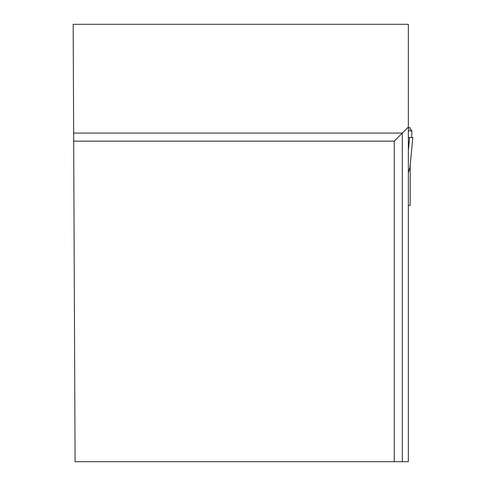 <?xml version="1.0" encoding="UTF-8"?>
<svg xmlns="http://www.w3.org/2000/svg" width="486" height="486" viewBox="0 0 486 486"><rect width="100%" height="100%" fill="white"/><g stroke="black" fill="none" stroke-linecap="round" stroke-linejoin="round"><path stroke-width="0.73" d="M408.349 205.341L410.202 205.341L410.202 165.246M408.349 127.763L410.202 127.763L410.202 129.586L411.314 129.999M410.202 164.353L410.032 166.984L408.349 172.949M411.411 130.054L411.885 130.856L408.349 130.856M411.691 137.52L411.885 130.856M408.349 137.52L412.821 137.52L410.032 166.984M409.601 137.52L408.349 150.763M394.237 461.7L408.349 461.7L408.349 24.3L73.173 24.3L75.081 461.7L394.237 461.7L394.237 141.153L73.684 141.153M408.349 127.04L402.299 133.085L73.647 133.085M402.299 461.7L402.299 133.085L394.237 141.153M408.349 127.794L410.202 127.794M412.827 137.52L410.002 167.366"/></g></svg>
